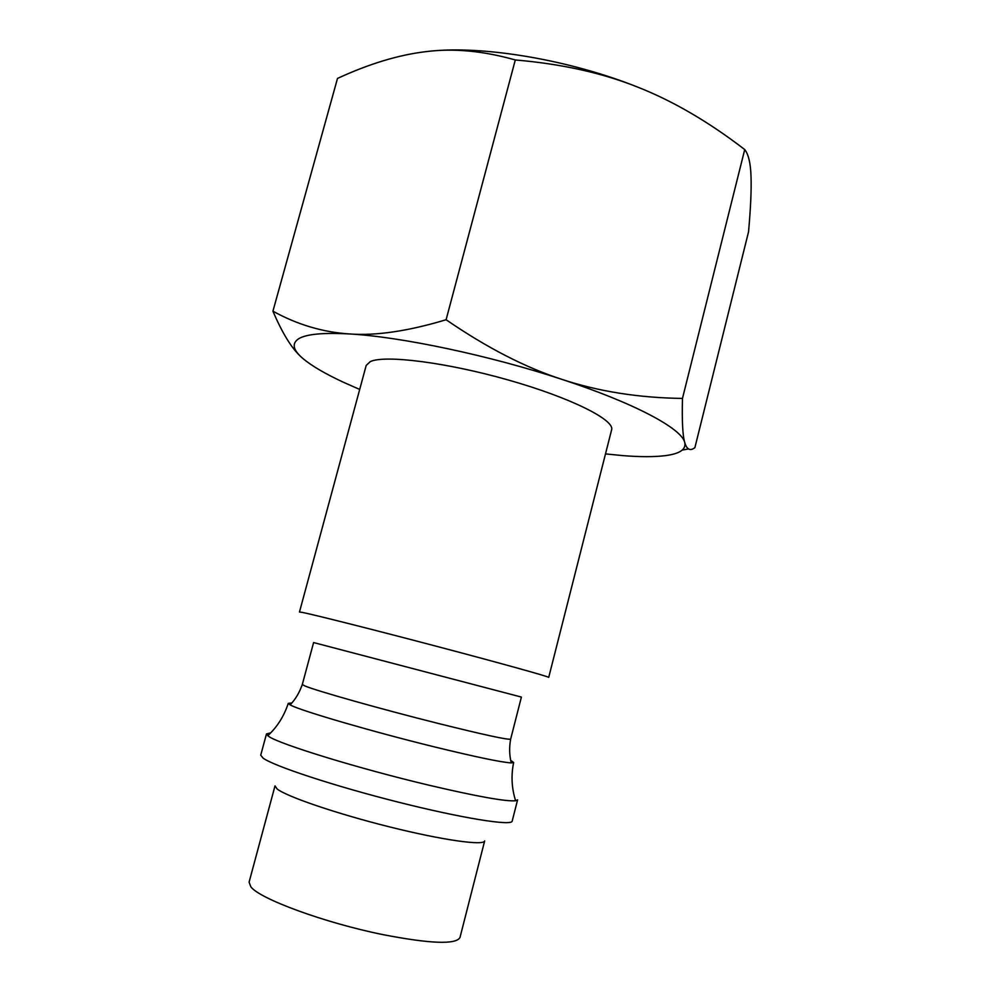 <?xml version="1.0" encoding="UTF-8"?>
<svg xmlns="http://www.w3.org/2000/svg" width="1000" height="1000" viewBox="0 0 1000 1000"><rect width="100%" height="100%" fill="white"/><g stroke="black" fill="none" stroke-linecap="round" stroke-linejoin="round"><path stroke-width="1.5" d="M302.438 612.425C314.45 614.8 375.412 630.163 438.85 646.912C502.337 663.662 549.788 676.9 548.713 677.4L611.613 429.837C615.037 420.012 570.725 397.7 508.6 380.087C446.55 362.388 384.613 354.675 370.262 361.625L366.188 365.45L299.475 612.013L302.438 612.425M291.737 702.975L288.25 703.375L290.113 704.887C295.338 699.525 299.4 692.725 302.312 684.488L313.6 642.562L521.4 697.075L510.65 739.137C509.137 747.5 509.35 755.425 511.275 762.9L513.638 762.5L510.788 760.438M302.312 684.488L304.825 685.913C315.238 690.512 380.962 709.1 437.975 723.375C483.762 734.775 507.987 740.025 510.65 739.137M290.113 704.887L290.75 705.2C301.375 710.925 372.688 731.75 434.812 746.988C476.15 757.062 501.637 762.375 511.275 762.9M429.375 785.3C477.075 796.475 505.825 801.637 515.612 800.763L517.6 799.825L512.188 821.125C511.863 826.162 462.562 818.363 398.275 802.138C334.038 785.962 273.663 766.025 263.05 758.1L260.738 755.15L266.475 733.95L268.888 736.513C279.65 744.237 359.4 768.763 429.375 785.3M277.113 788.95C286.525 796.575 336.825 813.763 389.825 826.963C442.875 840.225 484.087 845.925 484.663 840.9L459.988 937.5C456.05 944.737 430.387 943.787 383 934.638C324.55 922.837 259.337 898.75 250.8 886.75L249.088 882.175L275 785.9L277.113 788.95M359.7 389.438L343.275 382.188C325.3 373.837 311.938 366.025 303.188 358.75C292.975 350.163 291.462 343.488 298.663 338.75C306.363 334.087 323.338 332.5 349.613 333.963C322.925 332.25 297.362 324.663 272.925 311.188L337.5 78.425C369.312 63.725 398.975 54.775 426.475 51.575C453.812 48.15 483.413 50.938 515.3 59.962C561.638 63.925 602.4 72.975 637.6 87.075C672.987 101.013 708.7 121.85 744.725 149.562C748.525 154.375 750.625 163.388 751.025 176.625C751.5 189.762 750.662 208.175 748.538 231.85L694.887 447.65C690.175 451.287 686.787 449.562 684.737 442.475C686.275 449.513 679.587 453.925 664.663 455.725C653.913 457 640.15 456.975 623.375 455.662L605.5 453.913M562.15 379.45C634.938 403.263 681.85 428.7 684.737 442.475C682.663 435.725 681.9 421.037 682.475 398.425C638.913 397.85 598.812 391.525 562.15 379.45C525.575 367.638 486.9 347.738 446.1 319.738C408.162 331.15 376 335.9 349.613 333.963C401.175 336.812 490.125 355.575 562.15 379.45M682.262 450.087L688.5 448.925M272.925 311.188C282.125 332.713 291.262 347.7 300.35 356.188M429.3 51.262C482.713 45.3 569.275 59.713 637.6 87.075M682.475 398.425L744.725 149.562M446.1 319.738L515.3 59.962M270.6 732.875L266.475 733.95M513.638 762.5C510.988 775.487 511.65 788.238 515.612 800.763M267.738 735.738C277.137 727.113 283.975 716.325 288.25 703.375"/></g></svg>
